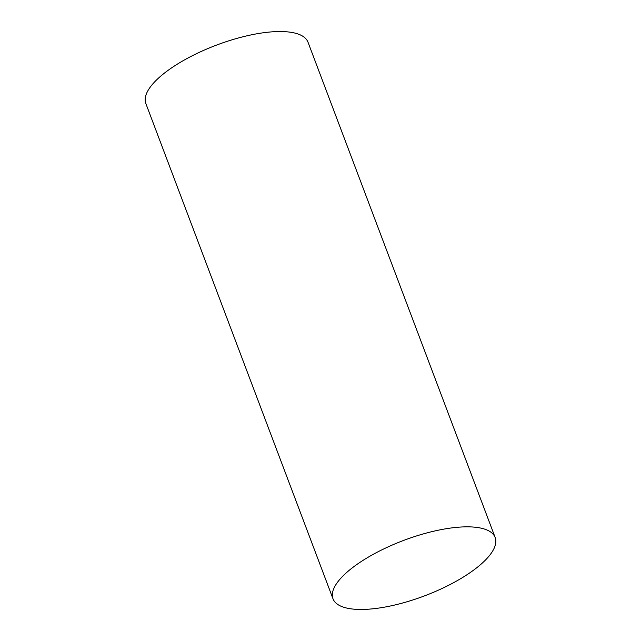 <?xml version="1.0" encoding="UTF-8"?>
<svg xmlns="http://www.w3.org/2000/svg" width="641" height="641" viewBox="0 0 641 641"><rect width="100%" height="100%" fill="white"/><g stroke="black" fill="none" stroke-linecap="round" stroke-linejoin="round"><path stroke-width="0.96" d="M495.164 537.511L308.009 42.21A86.679 29.63 159.3 0 0 289.403 32.082A86.679 29.63 159.3 0 0 193.983 54.91A86.679 29.63 159.3 0 0 145.836 103.489L332.991 598.79A86.679 29.63 159.3 0 0 351.597 608.918A86.679 29.63 159.3 0 0 447.017 586.09A86.679 29.63 159.3 0 0 495.164 537.511A86.679 29.63 159.3 0 0 476.567 527.383A86.679 29.63 159.3 0 0 381.139 550.21A86.679 29.63 159.3 0 0 332.991 598.79"/></g></svg>
